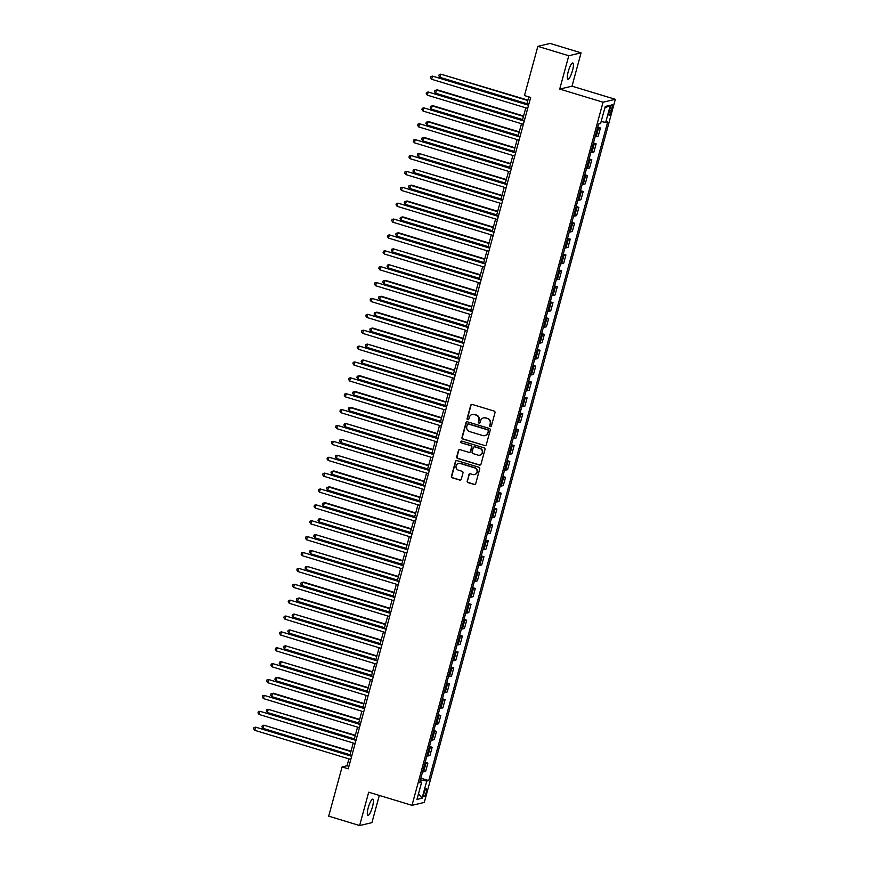 <?xml version="1.0" encoding="UTF-8"?>
<svg xmlns="http://www.w3.org/2000/svg" width="869" height="869" viewBox="0 0 869 869"><rect width="100%" height="100%" fill="white"/><g stroke="black" fill="none" stroke-linecap="round" stroke-linejoin="round"><path stroke-width="1.3" d="M490.312 426.56A0.912 0.88 -103.3 0 0 491.398 425.94L494.993 412.699A1.303 1.26 -103.3 0 0 494.124 411.08L472.258 404.443A1.303 1.26 -103.3 0 0 470.705 405.323L467.098 418.576A0.912 0.88 -103.3 0 0 468.163 419.716A0.912 0.88 -103.3 0 0 468.804 419.086L469.271 417.37A4.171 4.03 -103.3 0 1 474.246 414.567L476.06 415.121A4.171 4.03 -103.3 0 1 478.862 420.281L478.395 421.997A0.912 0.88 -103.3 0 0 479.46 423.149A0.912 0.88 -103.3 0 0 480.101 422.519L480.568 420.802A4.171 4.03 -103.3 0 1 485.532 417.989L487.357 418.543A4.171 4.03 -103.3 0 1 490.159 423.714L489.692 425.43A0.912 0.88 -103.3 0 0 490.312 426.56M483.664 417.891A4.171 4.03 -103.3 0 1 485.869 417.913L487.694 418.467A4.171 4.03 -103.3 0 1 490.496 423.637L490.029 425.343A0.912 0.88 -103.3 0 0 490.92 426.516M471.791 404.4A1.303 1.26 -103.3 0 0 471.031 405.247L467.435 418.5A0.912 0.88 -103.3 0 0 468.326 419.662M472.367 414.459A4.171 4.03 -103.3 0 1 474.572 414.48L476.397 415.034A4.171 4.03 -103.3 0 1 479.199 420.205L478.732 421.921A0.912 0.88 -103.3 0 0 479.623 423.094M372.475 806.769A8.494 1.901 106.9 0 0 372.812 799.143A8.494 1.901 106.9 0 0 368.228 807.768A8.494 1.901 106.9 0 0 367.88 815.394A8.494 1.901 106.9 0 0 372.475 806.769M572.486 70.617A8.494 1.901 106.9 0 0 572.823 62.992A8.494 1.901 106.9 0 0 568.228 71.616A8.494 1.901 106.9 0 0 567.891 79.242A8.494 1.901 106.9 0 0 572.486 70.617M426.223 792.474A4.247 0.956 106.9 0 0 426.397 788.661A4.247 0.956 106.9 0 0 424.094 792.973A4.247 0.956 106.9 0 0 423.931 796.786A4.247 0.956 106.9 0 0 426.223 792.474M467.174 480.981A1.303 1.26 -103.3 0 0 468.054 482.599L474.181 484.457A1.303 1.26 -103.3 0 0 475.734 483.577L479.731 468.869A1.303 1.26 -103.3 0 0 478.862 467.25L456.996 460.624A1.303 1.26 -103.3 0 0 455.443 461.504L451.445 476.212A1.303 1.26 -103.3 0 0 452.314 477.831L459.734 480.079A1.303 1.26 -103.3 0 0 461.287 479.199L462.992 472.899A1.303 1.26 -103.3 0 0 462.112 471.28L458.441 470.172A3.487 3.367 -103.3 0 1 458.55 463.449A3.487 3.367 -103.3 0 1 460.255 463.503L474.648 467.87A3.487 3.367 -103.3 0 1 474.539 474.593A3.487 3.367 -103.3 0 1 472.834 474.539L470.433 473.811A1.303 1.26 -103.3 0 0 468.88 474.691L467.5 480.905A1.303 1.26 -103.3 0 0 468.38 482.523L474.517 484.381A1.303 1.26 -103.3 0 0 474.985 484.424M368.695 792.202L359.636 825.55L328.699 816.165L342.071 766.947L348.252 768.815L530.666 97.447L524.474 95.568L537.846 46.35L568.782 55.735L559.723 89.072L603.043 102.216L412.004 805.335L368.695 792.202M484.717 445.678A1.303 1.26 -103.3 0 0 486.271 444.798L490.268 430.09A1.303 1.26 -103.3 0 0 489.399 428.471L467.533 421.845A1.303 1.26 -103.3 0 0 465.98 422.725L461.982 437.433A1.303 1.26 -103.3 0 0 462.851 439.051L485.054 445.601A1.303 1.26 -103.3 0 0 485.521 445.645M485 449.479L481.002 464.187A1.303 1.26 -103.3 0 1 479.449 465.067L457.583 458.441A1.303 1.26 -103.3 0 1 456.714 456.822L458.419 450.522A1.303 1.26 -103.3 0 1 459.973 449.642L468.847 452.336A1.303 1.26 -103.3 0 0 470.401 451.456L471.53 447.285A1.303 1.26 -103.3 0 0 470.65 445.667L461.428 442.864A0.912 0.88 -103.3 0 1 461.45 441.104A0.912 0.88 -103.3 0 1 461.895 441.115L484.131 447.861A1.303 1.26 -103.3 0 1 485 449.479M610.027 108.766L609.267 111.569A4.117 0.923 106.9 0 0 609.093 115.262A4.117 0.923 106.9 0 0 611.32 111.08L612.08 108.288A4.117 0.923 106.9 0 0 612.243 104.595A4.117 0.923 106.9 0 0 610.027 108.766M603.043 102.216L615.328 99.316L424.289 802.445L412.004 805.335M604.802 108.071L610.364 105.247L605.248 106.453L600.588 123.594L598.578 124.071L419.618 782.741L421.628 782.263L419.977 781.437M610.364 105.247L605.704 122.388L601.142 121.53M420.857 778.189L428.754 780.579L607.713 121.921L605.704 122.388M428.754 780.579L426.744 781.057L422.084 798.209L416.968 799.415L421.628 782.263M559.723 89.072L572.019 86.183L581.079 52.835L568.782 55.735M581.079 52.835L550.142 43.45L537.846 46.35M359.636 825.55L371.921 822.65L379.318 795.428M572.019 86.183L615.328 99.316M348.914 758.887L347.046 765.763L342.071 766.947M528.786 96.883L526.777 104.258M525.799 107.843L522.465 120.139M521.487 123.724L518.152 136.009M517.174 139.605L513.84 151.89M512.862 155.486L509.527 167.771M508.55 171.356L505.204 183.652M504.237 187.237L500.892 199.533M499.914 203.118L496.579 215.403M495.602 218.999L492.267 231.284M491.289 234.88L487.954 247.165M486.977 250.761L483.642 263.046M482.664 266.631L479.319 278.927M478.352 282.512L475.006 294.808M474.029 298.393L470.694 310.678M469.716 314.274L466.381 326.559M465.404 330.155L462.069 342.44M461.091 346.036L457.757 358.321M456.779 361.906L453.433 374.202M452.467 377.787L449.121 390.083M448.143 393.668L444.809 405.953M443.831 409.549L440.496 421.834M439.518 425.43L436.184 437.715M435.206 441.311L431.86 453.596M430.894 457.181L427.548 469.477M426.581 473.062L423.236 485.358M422.258 488.943L418.923 501.228M417.946 504.824L414.611 517.109M413.633 520.705L410.298 532.99M409.321 536.575L405.975 548.871M405.008 552.456L401.663 564.752M400.696 568.337L397.35 580.633M396.373 584.218L393.038 596.503M392.06 600.099L388.725 612.384M387.748 615.98L384.413 628.265M383.435 631.85L380.09 644.146M379.123 647.731L375.777 660.027M374.811 663.612L371.465 675.897M370.487 679.493L367.152 691.778M366.175 695.374L362.84 707.659M361.862 711.255L358.528 723.54M357.55 727.125L354.204 739.421M353.238 743.006L349.892 755.302M420.031 781.459L420.4 779.851M348.936 766.339L347.046 765.763M597.742 127.146L600.436 127.96L598.426 128.438A5.312 0.663 -164.8 0 1 597.394 128.427M595.146 136.683A5.312 0.663 -164.8 0 0 596.188 136.694L598.198 136.216L600.436 127.96M593.429 143.027L596.123 143.841L594.114 144.319A5.312 0.663 -164.8 0 1 593.082 144.308M590.833 152.564A5.312 0.663 -164.8 0 0 591.876 152.575L593.885 152.097L596.123 143.841M589.117 158.908L591.811 159.722L589.801 160.2A5.312 0.663 -164.8 0 1 588.769 160.189M586.521 168.445A5.312 0.663 -164.8 0 0 587.563 168.456L589.573 167.978L591.811 159.722M584.794 174.778L587.498 175.603L585.489 176.07A5.312 0.663 -164.8 0 1 584.446 176.07M582.208 184.326A5.312 0.663 -164.8 0 0 583.24 184.337L585.25 183.859L587.498 175.603M580.481 190.659L583.186 191.484L581.176 191.951A5.312 0.663 -164.8 0 1 580.134 191.94M577.896 200.207A5.312 0.663 -164.8 0 0 578.928 200.207L580.937 199.74L583.186 191.484M576.169 206.54L578.873 207.354L576.864 207.832A5.312 0.663 -164.8 0 1 575.821 207.821M573.573 216.077A5.312 0.663 -164.8 0 0 574.615 216.088L576.625 215.621L578.873 207.354M571.856 222.421L574.55 223.235L572.541 223.713A5.312 0.663 -164.8 0 1 571.509 223.702M569.26 231.958A5.312 0.663 -164.8 0 0 570.303 231.969L572.313 231.491L574.55 223.235M567.544 238.302L570.238 239.116L568.228 239.594A5.312 0.663 -164.8 0 1 567.196 239.583M564.948 247.839A5.312 0.663 -164.8 0 0 565.991 247.85L568 247.372L570.238 239.116M563.231 254.182L565.925 254.997L563.916 255.475A5.312 0.663 -164.8 0 1 562.884 255.464M560.635 263.72A5.312 0.663 -164.8 0 0 561.678 263.731L563.688 263.253L565.925 254.997M558.908 270.053L561.613 270.878L559.603 271.345A5.312 0.663 -164.8 0 1 558.561 271.345M556.323 279.601A5.312 0.663 -164.8 0 0 557.355 279.612L559.364 279.134L561.613 270.878M554.596 285.934L557.301 286.759L555.291 287.226A5.312 0.663 -164.8 0 1 554.248 287.215M552.011 295.471A5.312 0.663 -164.8 0 0 553.042 295.482L555.052 295.015L557.301 286.759M550.283 301.815L552.988 302.629L550.979 303.107A5.312 0.663 -164.8 0 1 549.936 303.096M547.687 311.352A5.312 0.663 -164.8 0 0 548.73 311.363L550.74 310.896L552.988 302.629M545.971 317.696L548.665 318.51L546.655 318.988A5.312 0.663 -164.8 0 1 545.623 318.977M543.375 327.233A5.312 0.663 -164.8 0 0 544.418 327.244L546.427 326.766L548.665 318.51M541.659 333.577L544.352 334.391L542.343 334.869A5.312 0.663 -164.8 0 1 541.311 334.858M539.062 343.114A5.312 0.663 -164.8 0 0 540.105 343.125L542.115 342.647L544.352 334.391M537.346 349.457L540.04 350.272L538.03 350.75A5.312 0.663 -164.8 0 1 536.988 350.739M534.75 358.995A5.312 0.663 -164.8 0 0 535.793 359.006L537.802 358.528L540.04 350.272M533.023 365.328L535.728 366.153L533.718 366.62A5.312 0.663 -164.8 0 1 532.675 366.609M530.438 374.876A5.312 0.663 -164.8 0 0 531.47 374.887L533.479 374.409L535.728 366.153M528.71 381.209L531.415 382.034L529.406 382.501A5.312 0.663 -164.8 0 1 528.363 382.49M526.125 390.746A5.312 0.663 -164.8 0 0 527.157 390.757L529.167 390.29L531.415 382.034M524.398 397.09L527.103 397.904L525.093 398.382A5.312 0.663 -164.8 0 1 524.05 398.371M521.802 406.627A5.312 0.663 -164.8 0 0 522.845 406.638L524.854 406.171L527.103 397.904M520.086 412.971L522.78 413.785L520.77 414.263A5.312 0.663 -164.8 0 1 519.738 414.252M517.489 422.508A5.312 0.663 -164.8 0 0 518.532 422.519L520.542 422.041L522.78 413.785M515.773 428.851L518.467 429.666L516.458 430.144A5.312 0.663 -164.8 0 1 515.426 430.133M513.177 438.389A5.312 0.663 -164.8 0 0 514.22 438.4L516.229 437.922L518.467 429.666M511.461 444.732L514.155 445.547L512.145 446.025A5.312 0.663 -164.8 0 1 511.102 446.014M508.865 454.27A5.312 0.663 -164.8 0 0 509.907 454.281L511.917 453.803L514.155 445.547M507.138 460.603L509.842 461.428L507.833 461.895A5.312 0.663 -164.8 0 1 506.79 461.884M504.552 470.151A5.312 0.663 -164.8 0 0 505.584 470.151L507.594 469.684L509.842 461.428M502.825 476.484L505.53 477.309L503.52 477.776A5.312 0.663 -164.8 0 1 502.478 477.765M500.24 486.021A5.312 0.663 -164.8 0 0 501.272 486.032L503.281 485.565L505.53 477.309M498.513 492.365L501.217 493.179L499.208 493.657A5.312 0.663 -164.8 0 1 498.165 493.646M495.917 501.902A5.312 0.663 -164.8 0 0 496.959 501.913L498.969 501.446L501.217 493.179M494.2 508.246L496.894 509.06L494.885 509.538A5.312 0.663 -164.8 0 1 493.853 509.527M491.604 517.783A5.312 0.663 -164.8 0 0 492.647 517.794L494.657 517.316L496.894 509.06M489.888 524.126L492.582 524.941L490.572 525.419A5.312 0.663 -164.8 0 1 489.54 525.408M487.292 533.664A5.312 0.663 -164.8 0 0 488.335 533.675L490.344 533.197L492.582 524.941M485.575 539.997L488.269 540.822L486.26 541.289A5.312 0.663 -164.8 0 1 485.217 541.289M482.979 549.545A5.312 0.663 -164.8 0 0 484.022 549.556L486.021 549.078L488.269 540.822M481.252 555.878L483.957 556.703L481.947 557.17A5.312 0.663 -164.8 0 1 480.905 557.159M478.667 565.426A5.312 0.663 -164.8 0 0 479.699 565.426L481.708 564.959L483.957 556.703M476.94 571.759L479.645 572.584L477.635 573.051A5.312 0.663 -164.8 0 1 476.592 573.04M474.355 581.296A5.312 0.663 -164.8 0 0 475.386 581.307L477.396 580.84L479.645 572.584M472.627 587.64L475.332 588.454L473.323 588.932A5.312 0.663 -164.8 0 1 472.28 588.921M470.031 597.177A5.312 0.663 -164.8 0 0 471.074 597.188L473.084 596.71L475.332 588.454M468.315 603.52L471.009 604.335L468.999 604.813A5.312 0.663 -164.8 0 1 467.967 604.802M465.719 613.058A5.312 0.663 -164.8 0 0 466.762 613.069L468.771 612.591L471.009 604.335M464.003 619.401L466.696 620.216L464.687 620.694A5.312 0.663 -164.8 0 1 463.655 620.683M461.406 628.939A5.312 0.663 -164.8 0 0 462.449 628.95L464.459 628.472L466.696 620.216M459.69 635.272L462.384 636.097L460.374 636.564A5.312 0.663 -164.8 0 1 459.332 636.564M457.094 644.82A5.312 0.663 -164.8 0 0 458.137 644.831L460.135 644.353L462.384 636.097M455.367 651.153L458.072 651.978L456.062 652.445A5.312 0.663 -164.8 0 1 455.019 652.434M452.782 660.701A5.312 0.663 -164.8 0 0 453.814 660.701L455.823 660.234L458.072 651.978M451.054 667.034L453.759 667.848L451.75 668.326A5.312 0.663 -164.8 0 1 450.707 668.315M448.469 676.571A5.312 0.663 -164.8 0 0 449.501 676.582L451.511 676.115L453.759 667.848M446.742 682.915L449.436 683.729L447.437 684.207A5.312 0.663 -164.8 0 1 446.394 684.196M444.146 692.452A5.312 0.663 -164.8 0 0 445.189 692.463L447.198 691.985L449.436 683.729M442.43 698.795L445.124 699.61L443.114 700.088A5.312 0.663 -164.8 0 1 442.082 700.077M439.833 708.333A5.312 0.663 -164.8 0 0 440.876 708.344L442.886 707.866L445.124 699.61M438.117 714.676L440.811 715.491L438.802 715.969A5.312 0.663 -164.8 0 1 437.77 715.958M435.521 724.214A5.312 0.663 -164.8 0 0 436.564 724.225L438.573 723.747L440.811 715.491M433.805 730.547L436.499 731.372L434.489 731.839A5.312 0.663 -164.8 0 1 433.446 731.839M431.209 740.095A5.312 0.663 -164.8 0 0 432.241 740.106L434.25 739.628L436.499 731.372M429.482 746.428L432.186 747.253L430.177 747.72A5.312 0.663 -164.8 0 1 429.134 747.709M426.896 755.965A5.312 0.663 -164.8 0 0 427.928 755.976L429.938 755.509L432.186 747.253M425.169 762.309L427.874 763.123L425.864 763.601A5.312 0.663 -164.8 0 1 424.822 763.59M422.584 771.846A5.312 0.663 -164.8 0 0 423.616 771.857L425.625 771.39L427.874 763.123M420.466 779.873L426.744 781.057M422.084 798.209L418.532 793.658M467.066 421.791A1.303 1.26 -103.3 0 0 466.305 422.638L462.308 437.357A1.303 1.26 -103.3 0 0 463.188 438.975L485.054 445.601M488.193 430.948A0.912 0.88 -103.3 0 0 487.585 429.818L468.391 423.996A0.912 0.88 -103.3 0 0 467.305 424.604L466.816 426.418A4.171 4.03 -103.3 0 0 469.618 431.589L482.729 435.565A4.171 4.03 -103.3 0 0 487.705 432.751L488.53 430.861A0.912 0.88 -103.3 0 0 487.911 429.731L487.585 429.818M468.119 423.953A0.912 0.88 -103.3 0 1 468.728 423.909L487.911 429.731M484.945 435.586A4.171 4.03 -103.3 0 0 488.041 432.675L487.705 432.751M488.53 430.861L488.041 432.675M459.505 449.599A1.303 1.26 -103.3 0 0 458.756 450.446L457.04 456.746A1.303 1.26 -103.3 0 0 457.92 458.365L479.786 464.991A1.303 1.26 -103.3 0 0 480.253 465.034M469.64 452.304A1.303 1.26 -103.3 0 0 470.726 451.38L471.867 447.198A1.303 1.26 -103.3 0 0 470.987 445.591L461.428 442.864M461.624 441.083A0.912 0.88 -103.3 0 0 461.754 442.788M478.048 455.128A3.487 3.367 -103.3 0 0 482.328 451.902A3.487 3.367 -103.3 0 0 479.851 448.458L474.789 446.916A1.303 1.26 -103.3 0 0 473.236 447.796L472.095 451.978A1.303 1.26 -103.3 0 0 472.975 453.585L478.048 455.128M479.916 455.139A3.487 3.367 -103.3 0 0 480.188 448.382L479.851 448.458M474.311 446.872A1.303 1.26 -103.3 0 1 475.115 446.84L480.188 448.382M469.966 473.757A1.303 1.26 -103.3 0 0 469.217 474.604L467.5 480.905M474.702 474.55A3.487 3.367 -103.3 0 0 474.985 467.783L474.648 467.87M458.713 463.405A3.487 3.367 -103.3 0 1 460.592 463.416L474.985 467.783M456.529 460.57A1.303 1.26 -103.3 0 0 455.769 461.417L451.771 476.136A1.303 1.26 -103.3 0 0 452.651 477.754L460.059 479.992A1.303 1.26 -103.3 0 0 460.527 480.046M527.907 100.12L440.822 74.158L439.964 77.33L526.929 103.704M527.787 100.532L440.822 74.158L439.203 74.56L438.856 75.831L439.964 77.33M528.656 104.823L432.523 76.114L528.548 105.236M431.665 79.285L430.557 77.786L430.905 76.515L432.523 76.114L431.665 79.285L527.689 108.419M523.583 116.001L437.335 89.844L436.51 90.039L435.651 93.211L522.617 119.585M523.475 116.413L436.51 90.039L434.891 90.441L434.543 91.712L435.651 93.211M519.271 131.882L433.023 105.714L432.197 105.909L431.328 109.092L518.304 135.466M519.162 132.294L432.197 105.909L430.579 106.322L430.231 107.593L431.328 109.092M514.959 147.752L428.71 121.595L427.885 121.79L427.016 124.973L513.981 151.347M514.85 148.175L427.885 121.79L426.266 122.203L425.919 123.474L427.016 124.973M524.344 120.704L428.211 91.995L524.235 121.117M427.342 95.166L426.244 93.667L426.592 92.396L428.211 91.995L427.342 95.166L523.366 124.289M520.031 136.585L423.898 107.875L519.923 136.998M423.029 111.047L421.932 109.548L422.28 108.277L423.898 107.875L423.029 111.047L519.054 140.17M515.719 152.466L419.575 123.756L515.599 152.879M418.717 126.928L417.62 125.429L417.956 124.158L419.575 123.756L418.717 126.928L514.741 156.051M510.646 163.633L424.398 137.476L423.572 137.671L422.703 140.854L509.668 167.228M510.537 164.045L423.572 137.671L421.954 138.084L421.606 139.344L422.703 140.854M511.406 168.347L415.263 139.627L511.287 168.76M414.404 142.809L413.296 141.31L413.644 140.039L415.263 139.627L414.404 142.809L510.429 171.932M506.334 179.514L419.249 153.552L418.391 156.724L505.356 183.109M506.214 179.926L419.249 153.552L417.631 153.954L417.294 155.225L418.391 156.724M502.021 195.395L414.937 169.433L414.078 172.605L501.044 198.979M501.902 195.807L414.937 169.433L413.318 169.835L412.971 171.106L414.078 172.605M497.698 211.276L411.45 185.119L410.624 185.314L409.766 188.486L496.731 214.86M497.589 211.688L410.624 185.314L409.006 185.716L408.658 186.987L409.766 188.486M493.386 227.157L407.137 200.989L406.312 201.184L405.443 204.367L492.419 230.741M493.277 227.569L406.312 201.184L404.693 201.597L404.346 202.868L405.443 204.367M489.073 243.027L402.825 216.87L401.999 217.065L401.13 220.248L488.096 246.622M488.965 243.45L401.999 217.065L400.381 217.478L400.033 218.749L401.13 220.248M507.083 184.217L410.95 155.508L506.975 184.63M410.092 158.69L408.984 157.191L409.332 155.92L410.95 155.508L410.092 158.69L506.116 187.813M502.771 200.098L406.638 171.389L502.662 200.511M405.769 174.56L404.672 173.061L405.019 171.79L406.638 171.389L405.769 174.56L501.804 203.694M498.458 215.979L402.325 187.269L498.35 216.392M401.456 190.441L400.359 188.942L400.707 187.671L402.325 187.269L401.456 190.441L497.481 219.564M494.146 231.86L398.013 203.15L494.037 232.273M397.144 206.322L396.047 204.823L396.394 203.552L398.013 203.15L397.144 206.322L493.168 235.445M489.834 247.741L393.69 219.031L489.714 248.154M392.831 222.203L391.734 220.704L392.071 219.433L393.69 219.031L392.831 222.203L488.856 251.326M484.761 258.908L398.513 232.751L397.687 232.946L396.818 236.118L483.783 262.503M484.652 259.32L397.687 232.946L396.068 233.348L395.721 234.619L396.818 236.118M485.521 263.611L389.377 234.902L485.402 264.035M388.519 238.084L387.411 236.585L387.759 235.314L389.377 234.902L388.519 238.084L484.544 267.207M480.448 274.789L393.364 248.827L392.506 251.999L479.471 278.384M480.329 275.201L393.364 248.827L391.745 249.229L391.408 250.5L392.506 251.999M481.198 279.492L385.065 250.783L481.089 279.905M384.207 253.965L383.099 252.466L383.446 251.195L385.065 250.783L384.207 253.965L480.231 283.088M476.136 290.67L389.051 264.708L388.193 267.88L475.158 294.254M476.016 291.082L389.051 264.708L387.433 265.11L387.085 266.381L388.193 267.88M476.885 295.373L380.752 266.664L476.777 295.786M379.883 269.835L378.786 268.336L379.134 267.065L380.752 266.664L379.883 269.835L475.919 298.969M471.813 306.551L385.564 280.394L384.739 280.589L383.881 283.761L470.846 310.135M471.704 306.963L384.739 280.589L383.12 280.991L382.773 282.262L383.881 283.761M472.573 311.254L376.44 282.544L472.464 311.667M375.571 285.716L374.474 284.217L374.821 282.946L376.44 282.544L375.571 285.716L471.595 314.839M467.5 322.432L381.252 296.264L380.426 296.459L379.557 299.642L466.534 326.016M467.392 322.844L380.426 296.459L378.808 296.872L378.46 298.143L379.557 299.642M468.261 327.135L372.128 298.425L468.152 327.548M371.259 301.597L370.161 300.098L370.509 298.827L372.128 298.425L371.259 301.597L467.283 330.72M463.188 338.302L376.94 312.145L376.114 312.34L375.245 315.523L462.21 341.897M463.079 338.714L376.114 312.34L374.496 312.753L374.148 314.024L375.245 315.523M463.948 343.016L367.804 314.306L463.829 343.429M366.946 317.478L365.849 315.979L366.186 314.708L367.804 314.306L366.946 317.478L462.971 346.601M458.875 354.183L372.627 328.026L371.802 328.221L370.933 331.393L457.898 357.778M458.767 354.595L371.802 328.221L370.183 328.623L369.836 329.894L370.933 331.393M454.563 370.064L367.478 344.102L366.62 347.274L453.585 373.659M454.444 370.476L367.478 344.102L365.86 344.504L365.523 345.775L366.62 347.274M450.251 385.945L363.166 359.983L362.308 363.155L449.273 389.529M450.131 386.357L363.166 359.983L361.547 360.385L361.2 361.656L362.308 363.155M445.927 401.826L359.679 375.669L358.854 375.864L357.995 379.036L444.961 405.41M445.819 402.238L358.854 375.864L357.235 376.266L356.887 377.537L357.995 379.036M441.615 417.707L355.367 391.539L354.541 391.734L353.672 394.917L440.637 421.291M441.506 418.119L354.541 391.734L352.923 392.147L352.575 393.418L353.672 394.917M437.303 433.577L351.054 407.42L350.229 407.615L349.36 410.798L436.325 437.172M437.194 433.989L350.229 407.615L348.61 408.028L348.263 409.299L349.36 410.798M432.99 449.458L345.905 423.496L345.047 426.668L432.012 453.053M432.881 449.87L345.905 423.496L344.287 423.898L343.95 425.169L345.047 426.668M428.678 465.339L341.593 439.377L340.735 442.549L427.7 468.923M428.558 465.751L341.593 439.377L339.975 439.779L339.638 441.05L340.735 442.549M424.365 481.22L337.281 455.258L336.422 458.43L423.388 484.804M424.246 481.632L337.281 455.258L335.662 455.66L335.315 456.931L336.422 458.43M420.042 497.101L333.794 470.933L332.968 471.139L332.11 474.311L419.075 500.685M419.933 497.513L332.968 471.139L331.35 471.541L331.002 472.812L332.11 474.311M415.73 512.982L329.481 486.814L328.656 487.009L327.787 490.192L414.752 516.566M415.621 513.394L328.656 487.009L327.037 487.422L326.69 488.693L327.787 490.192M411.417 528.852L325.169 502.695L324.343 502.89L323.474 506.073L410.44 532.447M411.309 529.264L324.343 502.89L322.725 503.303L322.377 504.574L323.474 506.073M407.105 544.733L320.02 518.771L319.162 521.943L406.127 548.328M406.996 545.145L320.02 518.771L318.402 519.173L318.065 520.444L319.162 521.943M402.792 560.614L315.708 534.652L314.85 537.824L401.815 564.198M402.673 561.026L315.708 534.652L314.089 535.054L313.752 536.325L314.85 537.824M398.48 576.495L311.395 550.533L310.537 553.705L397.502 580.079M398.36 576.907L311.395 550.533L309.777 550.935L309.429 552.206L310.537 553.705M394.157 592.376L307.083 566.403L306.225 569.586L393.19 595.96M394.048 592.788L307.083 566.403L305.464 566.816L305.117 568.087L306.225 569.586M389.844 608.246L303.596 582.089L302.77 582.284L301.901 585.467L388.867 611.841M389.736 608.669L302.77 582.284L301.152 582.697L300.804 583.968L301.901 585.467M385.532 624.127L299.284 597.97L298.458 598.165L297.589 601.348L384.554 627.722M385.423 624.539L298.458 598.165L296.84 598.578L296.492 599.838L297.589 601.348M459.636 358.886L363.492 330.177L459.516 359.31M362.634 333.359L361.526 331.86L361.873 330.589L363.492 330.177L362.634 333.359L458.658 362.482M455.313 374.767L359.179 346.058L455.204 375.18M358.321 349.24L357.213 347.73L357.561 346.47L359.179 346.058L358.321 349.24L454.346 378.363M451 390.648L354.867 361.938L450.892 391.061M353.998 365.11L352.901 363.611L353.248 362.34L354.867 361.938L353.998 365.11L450.023 394.244M446.688 406.529L350.555 377.819L446.579 406.942M349.686 380.991L348.588 379.492L348.936 378.221L350.555 377.819L349.686 380.991L445.71 410.114M442.375 422.41L346.242 393.7L442.267 422.823M345.373 396.872L344.276 395.373L344.624 394.102L346.242 393.7L345.373 396.872L441.398 425.995M438.063 438.291L341.919 409.571L437.943 438.704M341.061 412.753L339.964 411.254L340.3 409.983L341.919 409.571L341.061 412.753L437.085 441.876M433.75 454.161L337.606 425.452L433.631 454.574M336.748 428.634L335.64 427.135L335.988 425.864L337.606 425.452L336.748 428.634L432.773 457.757M429.427 470.042L333.294 441.333L429.319 470.455M332.436 444.504L331.328 443.005L331.676 441.745L333.294 441.333L332.436 444.504L428.46 473.638M425.115 485.923L328.982 457.213L425.006 486.336M328.113 460.385L327.016 458.886L327.363 457.615L328.982 457.213L328.113 460.385L424.137 489.519M420.802 501.804L324.669 473.094L420.694 502.217M323.8 476.266L322.703 474.767L323.051 473.496L324.669 473.094L323.8 476.266L419.825 505.389M416.49 517.685L320.357 488.975L416.381 518.098M319.488 492.147L318.391 490.648L318.738 489.377L320.357 488.975L319.488 492.147L415.512 521.27M412.178 533.566L316.034 504.846L412.058 533.979M315.175 508.028L314.078 506.529L314.415 505.258L316.034 504.846L315.175 508.028L411.2 537.151M407.865 549.436L311.721 520.727L407.746 549.849M310.863 523.909L309.755 522.41L310.103 521.139L311.721 520.727L310.863 523.909L406.888 553.032M403.542 565.317L307.409 536.607L403.433 565.73M306.551 539.779L305.443 538.28L305.79 537.009L307.409 536.607L306.551 539.779L402.575 568.913M399.229 581.198L303.096 552.488L399.121 581.611M302.227 555.66L301.13 554.161L301.478 552.89L303.096 552.488L302.227 555.66L398.252 584.783M394.917 597.079L298.784 568.369L394.808 597.492M297.915 571.541L296.818 570.042L297.165 568.771L298.784 568.369L297.915 571.541L393.939 600.664M390.605 612.96L294.472 584.25L390.496 613.373M293.603 587.422L292.505 585.923L292.853 584.652L294.472 584.25L293.603 587.422L389.627 616.545M386.292 628.841L290.148 600.121L386.173 629.254M289.29 603.303L288.193 601.804L288.53 600.533L290.148 600.121L289.29 603.303L385.315 632.426M381.219 640.008L294.135 614.046L293.277 617.218L380.242 643.603M381.111 640.42L294.135 614.046L292.516 614.448L292.18 615.719L293.277 617.218M381.98 644.711L285.836 616.002L381.86 645.124M284.978 619.184L283.87 617.685L284.217 616.414L285.836 616.002L284.978 619.184L381.002 648.307M376.907 655.889L289.822 629.927L288.964 633.099L375.929 659.473M376.788 656.301L289.822 629.927L288.204 630.329L287.867 631.6L288.964 633.099M377.657 660.592L281.523 631.882L377.548 661.005M280.665 635.054L279.557 633.555L279.905 632.284L281.523 631.882L280.665 635.054L376.69 664.188M372.595 671.77L285.51 645.808L284.652 648.98L371.617 675.354M372.475 672.182L285.51 645.808L283.891 646.21L283.544 647.481L284.652 648.98M373.344 676.473L277.211 647.763L373.236 676.886M276.342 650.935L275.245 649.436L275.592 648.165L277.211 647.763L276.342 650.935L372.366 680.058M368.271 687.651L281.198 661.678L280.339 664.861L367.305 691.235M368.163 688.063L281.198 661.678L279.579 662.091L279.231 663.362L280.339 664.861M369.032 692.354L272.899 663.644L368.923 692.767M272.03 666.816L270.932 665.317L271.28 664.046L272.899 663.644L272.03 666.816L368.054 695.939M363.959 703.521L277.711 677.364L276.885 677.559L276.016 680.742L362.981 707.116M363.85 703.944L276.885 677.559L275.267 677.972L274.919 679.243L276.016 680.742M364.719 708.235L268.575 679.525L364.611 708.648M267.717 682.697L266.62 681.198L266.957 679.927L268.575 679.525L267.717 682.697L363.742 711.82M359.647 719.402L273.398 693.245L272.573 693.44L271.704 696.612L358.669 722.997M359.538 719.814L272.573 693.44L270.954 693.842L270.607 695.113L271.704 696.612M360.407 724.105L264.263 695.396L360.287 724.529M263.405 698.578L262.308 697.079L262.644 695.808L264.263 695.396L263.405 698.578L359.429 727.701M355.334 735.283L268.249 709.321L267.391 712.493L354.356 738.878M355.225 735.695L268.249 709.321L266.631 709.723L266.294 710.994L267.391 712.493M356.094 739.986L259.95 711.276L355.975 740.399M259.092 714.459L257.984 712.96L258.332 711.689L259.95 711.276L259.092 714.459L355.117 743.582M351.022 751.164L263.937 725.202L263.079 728.374L350.044 754.748M350.902 751.576L263.937 725.202L262.319 725.604L261.971 726.875L263.079 728.374M351.771 755.867L255.638 727.157L351.663 756.28M254.78 730.329L253.672 728.83L254.02 727.559L255.638 727.157L254.78 730.329L350.804 759.463M596.188 136.694L598.426 128.438M591.876 152.575L594.114 144.319M587.563 168.456L589.801 160.2M583.24 184.337L585.489 176.07M578.928 200.207L581.176 191.951M574.615 216.088L576.864 207.832M570.303 231.969L572.541 223.713M565.991 247.85L568.228 239.594M561.678 263.731L563.916 255.475M557.355 279.612L559.603 271.345M553.042 295.482L555.291 287.226M548.73 311.363L550.979 303.107M544.418 327.244L546.655 318.988M540.105 343.125L542.343 334.869M535.793 359.006L538.03 350.75M531.47 374.887L533.718 366.62M527.157 390.757L529.406 382.501M522.845 406.638L525.093 398.382M518.532 422.519L520.77 414.263M514.22 438.4L516.458 430.144M509.907 454.281L512.145 446.025M505.584 470.151L507.833 461.895M501.272 486.032L503.52 477.776M496.959 501.913L499.208 493.657M492.647 517.794L494.885 509.538M488.335 533.675L490.572 525.419M484.022 549.556L486.26 541.289M479.699 565.426L481.947 557.17M475.386 581.307L477.635 573.051M471.074 597.188L473.323 588.932M466.762 613.069L468.999 604.813M462.449 628.95L464.687 620.694M458.137 644.831L460.374 636.564M453.814 660.701L456.062 652.445M449.501 676.582L451.75 668.326M445.189 692.463L447.437 684.207M440.876 708.344L443.114 700.088M436.564 724.225L438.802 715.969M432.241 740.106L434.489 731.839M427.928 755.976L430.177 747.72M423.616 771.857L425.864 763.601M610.331 107.756L612.08 108.288M609.538 110.537L611.32 111.08"/></g></svg>
